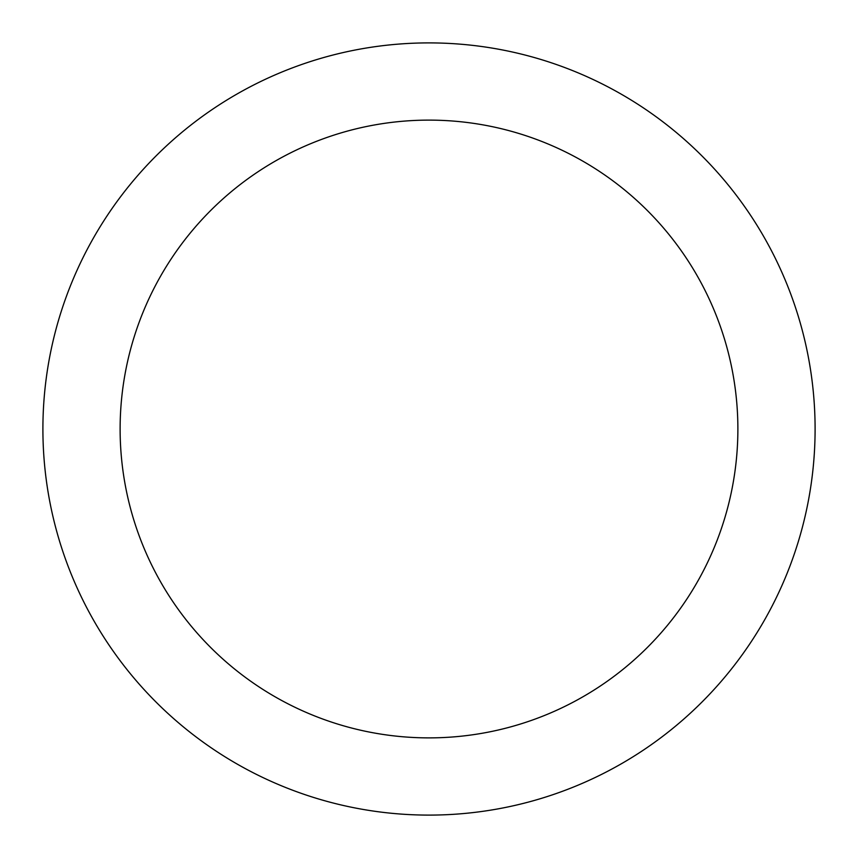 <?xml version="1.0" encoding="UTF-8"?>
<svg xmlns="http://www.w3.org/2000/svg" width="858" height="858" viewBox="0 0 858 858"><rect width="100%" height="100%" fill="white"/><g stroke="black" fill="none" stroke-linecap="round" stroke-linejoin="round"><path stroke-width="1.29" d="M737.88 429A308.88 308.88 0 0 0 429 120.12A308.88 308.88 0 0 0 120.12 429A308.88 308.88 0 0 0 429 737.88A308.88 308.88 0 0 0 737.88 429M815.1 429A386.1 386.1 0 0 0 429 42.9A386.1 386.1 0 0 0 42.9 429A386.1 386.1 0 0 0 429 815.1A386.1 386.1 0 0 0 815.1 429"/></g></svg>
